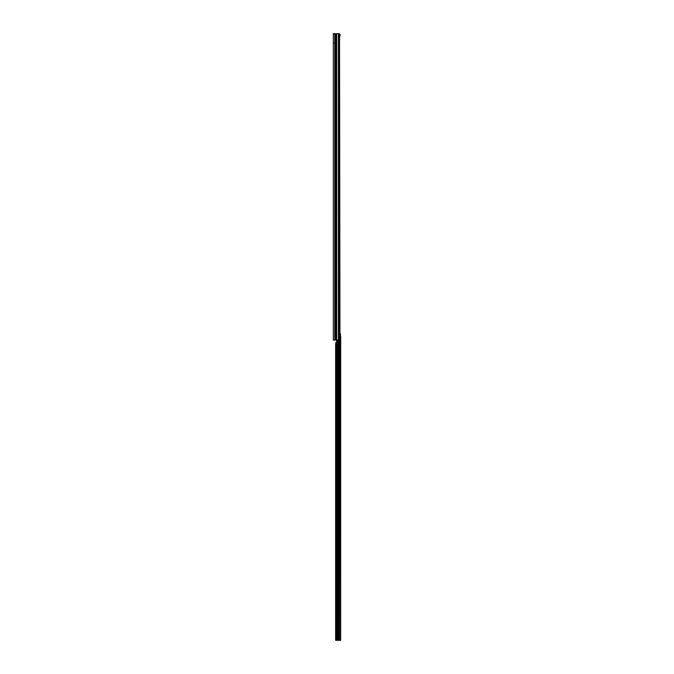 <?xml version="1.0" encoding="UTF-8"?>
<svg xmlns="http://www.w3.org/2000/svg" width="674" height="674" viewBox="0 0 674 674"><rect width="100%" height="100%" fill="white"/><g stroke="black" fill="none" stroke-linecap="round" stroke-linejoin="round"><path stroke-width="1.01" d="M333.327 39.572L333.327 36.817M335.408 340.067L333.327 340.067L333.327 33.7L335.408 33.7L335.694 340.067L335.408 33.7M339.536 36.152L339.957 333.933M339.957 336.419L339.957 337.615M339.57 35.031L339.191 33.7L340.008 34.222L339.536 35.208M336.688 340.067L339.359 340.067L339.78 338.643L339.351 33.7L336.688 33.7L336.688 340.067L335.694 340.067M335.694 33.7L336.688 33.7M338.415 340.067L338.415 335.163L339.3 335.163L339.3 33.7M339.536 335.163L339.191 340.067M339.957 36.152L340.092 34.863M339.528 34.281L340.008 34.222M333.689 43.136A0.733 0.598 -0 0 0 333.327 43.658M340.008 338.213L340.673 338.146L340.673 336.242L340.008 336.166M339.519 334.927L339.89 334.279A1.222 0.868 89.8 0 1 340.437 333.925L340.008 333.925L340.437 333.925L340.437 336.166A1.019 0.725 89.8 0 0 340.429 336.166L340.429 336.166A1.019 0.725 89.8 0 0 340.437 338.213L340.673 640.3L335.736 640.283L338.542 640.275L338.542 340.067M340.673 342.451L340.673 340.117M340.673 499.308L340.673 496.982M340.673 577.736L340.673 575.411M340.673 630.021L340.673 627.696M340.538 333.925L340.067 338.07M336.68 340.446L336.048 340.041L336.68 340.454L336.655 640.275M340.437 640.283L338.542 640.275M340.673 639.946L340.067 640.3M340.673 640.292L340.673 338.146L340.067 338.146M339.536 334.178A1.222 0.868 -90.2 0 1 340.008 333.925M339.578 335.703L339.14 334.717M339.544 334.818L339.03 334.818M336.343 640.283L335.736 640.283L335.627 639.062L335.627 344.751L335.846 342.628L336.655 341.625M337.497 340.067L337.497 640.275M337.699 340.067L337.699 640.275M334.751 340.067L334.751 33.7M335.795 340.067L335.795 33.7M338.415 335.163L338.415 33.7M337.379 340.067L337.379 640.275M339.351 340.067L339.351 640.283M339.519 339.789L339.519 640.283M339.578 640.283L339.578 339.679M337.817 340.067L337.817 640.275M335.846 342.628L335.846 640.283M333.537 34.669L333.327 34.045"/></g></svg>
